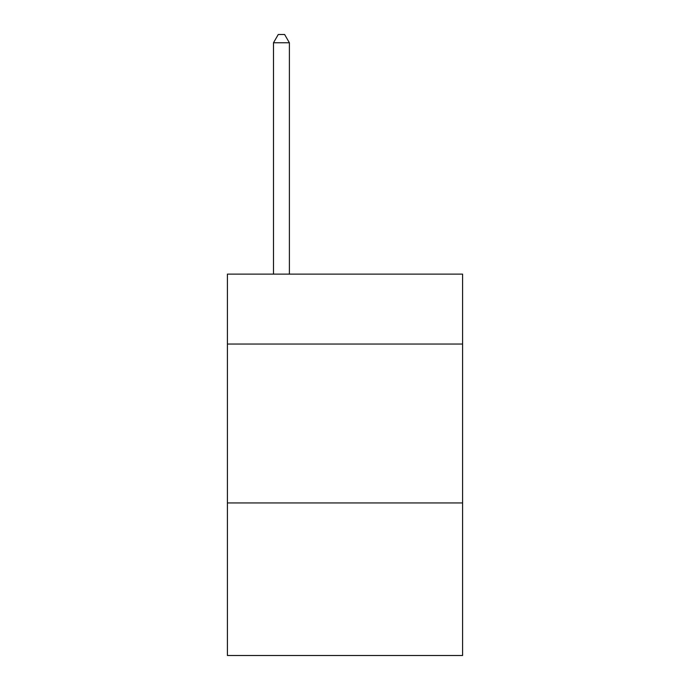<?xml version="1.0" encoding="UTF-8"?>
<svg xmlns="http://www.w3.org/2000/svg" width="690" height="690" viewBox="0 0 690 690"><rect width="100%" height="100%" fill="white"/><g stroke="black" fill="none" stroke-linecap="round" stroke-linejoin="round"><path stroke-width="1.03" d="M462.593 344.043L462.593 274.128L227.407 274.128L227.407 344.043L462.593 344.043L462.593 655.5L227.407 655.5L227.407 344.043M462.593 502.95L227.407 502.95M289.386 274.128L289.386 42.763L273.49 42.763L273.49 274.128M273.49 42.763L278.26 34.5L284.616 34.5L289.386 42.763"/></g></svg>
